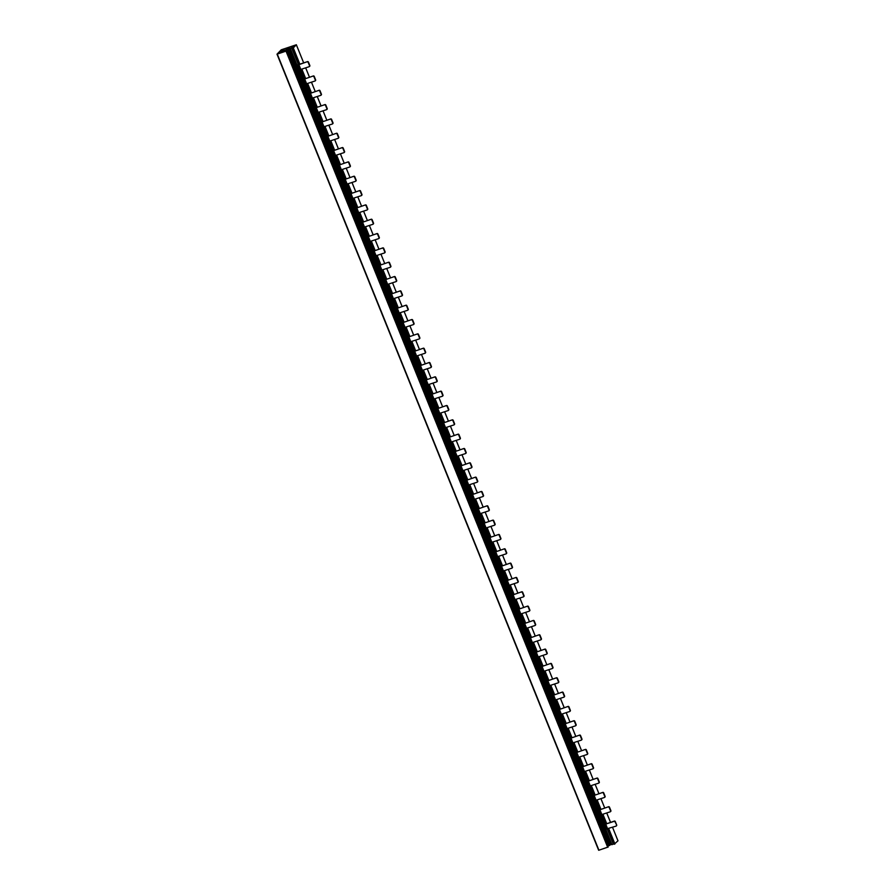 <?xml version="1.0" encoding="UTF-8"?>
<svg xmlns="http://www.w3.org/2000/svg" width="895" height="895" viewBox="0 0 895 895"><rect width="100%" height="100%" fill="white"/><g stroke="black" fill="none" stroke-linecap="round" stroke-linejoin="round"><path stroke-width="1.34" d="M608.287 845.003L607.66 845.641M608.634 845.585L611.654 844.309M284.744 51.496L284.878 50.064L281.231 51.44L283.838 49.024L281.903 49.672L277.976 53.711L286.579 50.948L277.002 54.181L281.243 49.807L296.357 44.75L293.303 47.916L295.26 45.231L290.36 48.632L611.99 844.69L290.204 48.677L290.696 48.14L287.877 49.449L609.506 845.518M611.99 844.69L613.299 844.041L607.246 829.038M607.929 828.826L614.138 844.276L617.953 840.808M277.047 54.192L598.923 850.205L608.208 847.006L286.344 51.116M282.07 51.384L282.428 52.268M282.272 52.324L281.231 51.44M281.903 49.672L282.283 50.623M605.926 823.881L602.134 814.495L605.904 823.881M600.131 809.55L596.35 800.164M594.347 795.219L590.555 785.844L594.325 795.23M588.552 780.887L584.771 771.512M582.768 766.556L578.975 757.181L582.746 766.567M576.984 752.236L573.192 742.85M571.189 737.905L567.396 728.519L571.167 737.905M565.405 723.574L561.612 714.199M559.61 709.243L555.817 699.868L559.588 709.254M553.826 694.912L550.033 685.536M548.031 680.58L544.238 671.205L548.008 680.592M542.247 666.26L538.454 656.874M536.452 651.929L532.659 642.543L536.429 651.929M530.668 637.598L526.875 628.223L530.634 637.609M524.873 623.267L521.08 613.892L524.85 623.278M519.089 608.936L515.296 599.56M513.294 594.604L509.501 585.229L513.271 594.616M507.51 580.284L503.717 570.898L507.476 580.284M501.715 565.953L497.922 556.567L501.692 565.964M495.931 551.622L492.138 542.247L495.897 551.633M486.321 527.927L490.113 537.302L486.354 527.916M484.352 522.96L480.559 513.585M474.742 499.265L478.534 508.64L474.775 499.253M472.773 494.308L468.98 484.922L472.739 494.308M463.162 470.602L466.955 479.988L463.196 470.602M461.193 465.646L457.401 456.271L461.16 465.657M451.583 441.951L455.376 451.326L451.617 441.94M449.614 436.984L445.822 427.609M440.004 413.289L443.797 422.664L440.038 413.277M438.035 408.333L434.243 398.946L438.002 408.333M428.425 384.626L432.218 394.013L428.459 384.626M426.456 379.67L422.664 370.295L426.423 379.681M416.846 355.975L420.639 365.35L416.88 355.964M414.877 351.008L411.085 341.633M405.267 327.313L409.06 336.688L405.301 327.301M403.298 322.357L399.506 312.981L403.276 322.368M393.688 298.65L397.481 308.037L393.722 298.65M391.719 293.694L387.927 284.319L391.697 293.705M382.109 269.999L385.902 279.374L382.143 269.988M380.14 265.043L376.347 255.657M370.53 241.337L374.323 250.712L370.564 241.326M368.561 236.381L364.768 227.006L368.539 236.392M358.951 212.686L362.743 222.061L358.984 212.674M356.982 207.718L353.189 198.343L356.96 207.73M347.372 184.023L351.164 193.398L347.405 184.012M345.403 179.067L341.61 169.681M335.793 155.361L339.585 164.747L335.826 155.35M333.824 150.405L330.031 141.03L333.801 150.416M324.225 126.71L328.006 136.085L324.247 126.698M322.245 121.742L318.452 112.367L322.222 121.754M312.646 98.047L316.427 107.422L312.668 98.036M310.666 93.091L306.873 83.705M301.067 69.385L304.848 78.771L301.089 69.385M299.087 64.429L307.556 61.61L298.908 64.686L297.643 64.876L298.751 63.668M616.398 825.805A0.694 0.638 -135.8 0 0 616.689 825L615.268 821.498A0.694 0.638 -135.8 0 0 614.395 821.062L605.031 824.329L601.171 814.786L610.256 811.799A0.694 0.638 44.2 0 0 610.491 811.653L610.782 811.362A0.694 0.638 -135.8 0 0 610.893 810.669L609.484 807.167A0.694 0.638 -135.8 0 0 608.6 806.731L599.236 810.009L608.6 806.731M599.236 810.009L595.376 800.454L604.461 797.467A0.694 0.638 44.2 0 0 604.707 797.322L604.986 797.031A0.694 0.638 -135.8 0 0 605.109 796.337L603.689 792.836A0.694 0.638 -135.8 0 0 602.816 792.399L593.452 795.677L602.816 792.399M593.452 795.677L589.592 786.123L598.677 783.136A0.694 0.638 44.2 0 0 598.912 782.991L599.202 782.7A0.694 0.638 -135.8 0 0 599.314 782.006L597.905 778.505A0.694 0.638 -135.8 0 0 597.021 778.079L587.657 781.346L597.021 778.079M587.657 781.346L583.797 771.792L592.882 768.816A0.694 0.638 44.2 0 0 593.128 768.66L593.407 768.369A0.694 0.638 -135.8 0 0 593.53 767.675L592.11 764.173A0.694 0.638 -135.8 0 0 591.237 763.748L581.873 767.015L591.237 763.748M581.873 767.015L578.013 757.461L587.098 754.485A0.694 0.638 44.2 0 0 587.333 754.328L587.623 754.037A0.694 0.638 -135.8 0 0 587.735 753.355L586.326 749.842A0.694 0.638 -135.8 0 0 585.442 749.417L576.078 752.684L585.442 749.417M576.078 752.684L572.218 743.13L581.303 740.154A0.694 0.638 44.2 0 0 581.549 739.997L581.828 739.717A0.694 0.638 -135.8 0 0 581.951 739.024L580.531 735.522A0.694 0.638 -135.8 0 0 579.658 735.086L570.294 738.364L579.658 735.086M570.294 738.364L566.434 728.81L575.519 725.823A0.694 0.638 44.2 0 0 575.753 725.677L576.044 725.386A0.694 0.638 -135.8 0 0 576.156 724.693L574.747 721.191A0.694 0.638 -135.8 0 0 573.863 720.755L564.499 724.033L573.863 720.755M564.499 724.033L560.639 714.478L569.723 711.491A0.694 0.638 44.2 0 0 569.97 711.346L570.249 711.055A0.694 0.638 -135.8 0 0 570.372 710.361L568.952 706.86A0.694 0.638 -135.8 0 0 568.079 706.423L558.715 709.701L568.079 706.423M558.715 709.701L554.855 700.147L563.939 697.16A0.694 0.638 44.2 0 0 564.174 697.015L564.465 696.724A0.694 0.638 -135.8 0 0 564.577 696.03L563.168 692.529A0.694 0.638 -135.8 0 0 562.284 692.103L552.92 695.37L562.284 692.103M552.92 695.37L549.06 685.816L558.144 682.84A0.694 0.638 44.2 0 0 558.39 682.684L558.67 682.393A0.694 0.638 -135.8 0 0 558.793 681.699L557.372 678.197A0.694 0.638 -135.8 0 0 556.5 677.772L547.136 681.039L556.5 677.772M547.136 681.039L543.276 671.485L552.36 668.509A0.694 0.638 44.2 0 0 552.607 668.352L552.886 668.062A0.694 0.638 -135.8 0 0 552.998 667.379L551.588 663.877A0.694 0.638 -135.8 0 0 550.716 663.441L541.341 666.708L550.716 663.441M541.341 666.708L537.481 657.165L546.565 654.178A0.694 0.638 44.2 0 0 546.811 654.021L547.091 653.742A0.694 0.638 -135.8 0 0 547.214 653.048L545.793 649.546A0.694 0.638 -135.8 0 0 544.921 649.11L535.557 652.388L544.921 649.11M535.557 652.388L531.697 642.834L540.781 639.847A0.694 0.638 44.2 0 0 541.028 639.701L541.307 639.41A0.694 0.638 -135.8 0 0 541.419 638.717L540.009 635.215A0.694 0.638 -135.8 0 0 539.137 634.779L529.762 638.057L539.137 634.779M529.762 638.057L525.902 628.503L534.986 625.515A0.694 0.638 44.2 0 0 535.232 625.37L535.512 625.079A0.694 0.638 -135.8 0 0 535.635 624.386L534.214 620.884A0.694 0.638 -135.8 0 0 533.342 620.459L523.978 623.725L533.342 620.459M523.978 623.725L520.118 614.171L529.202 611.196A0.694 0.638 44.2 0 0 529.448 611.039L529.728 610.748A0.694 0.638 -135.8 0 0 529.84 610.054L528.43 606.553A0.694 0.638 -135.8 0 0 527.558 606.128L518.183 609.394L527.558 606.128M518.183 609.394L514.323 599.84L523.407 596.864A0.694 0.638 44.2 0 0 523.653 596.708L523.933 596.417A0.694 0.638 -135.8 0 0 524.056 595.723L522.635 592.221A0.694 0.638 -135.8 0 0 521.763 591.796L512.399 595.063L521.763 591.796M512.399 595.063L508.539 585.509L517.623 582.533A0.694 0.638 44.2 0 0 517.869 582.376L518.149 582.086A0.694 0.638 -135.8 0 0 518.261 581.403L516.851 577.901A0.694 0.638 -135.8 0 0 515.979 577.465L506.604 580.732L515.979 577.465M506.604 580.732L502.744 571.189L511.828 568.202A0.694 0.638 44.2 0 0 512.074 568.056L512.354 567.766A0.694 0.638 -135.8 0 0 512.477 567.072L511.056 563.57A0.694 0.638 -135.8 0 0 510.184 563.134L500.82 566.412L510.184 563.134M500.82 566.412L496.96 556.858L506.044 553.871A0.694 0.638 44.2 0 0 506.29 553.725L506.57 553.434A0.694 0.638 -135.8 0 0 506.693 552.741L505.272 549.239A0.694 0.638 -135.8 0 0 504.4 548.803L495.024 552.081L504.4 548.803M495.024 552.081L491.165 542.527L500.249 539.54A0.694 0.638 44.2 0 0 500.495 539.394L500.775 539.103A0.694 0.638 -135.8 0 0 500.898 538.41L499.488 534.908A0.694 0.638 -135.8 0 0 498.604 534.483L489.241 537.75L498.604 534.483M489.241 537.75L485.381 528.195L494.465 525.22A0.694 0.638 44.2 0 0 494.711 525.063L494.991 524.772A0.694 0.638 -135.8 0 0 495.114 524.078L493.693 520.577A0.694 0.638 -135.8 0 0 492.821 520.152L483.445 523.418L492.821 520.152M483.445 523.418L479.597 513.864L488.681 510.888A0.694 0.638 44.2 0 0 488.916 510.732L489.196 510.441A0.694 0.638 -135.8 0 0 489.319 509.758L487.909 506.246A0.694 0.638 -135.8 0 0 487.025 505.82L477.661 509.087L487.025 505.82M477.661 509.087L473.802 499.533L482.886 496.557A0.694 0.638 44.2 0 0 483.132 496.401L483.412 496.121A0.694 0.638 -135.8 0 0 483.535 495.427L482.114 491.926A0.694 0.638 -135.8 0 0 481.241 491.489L471.878 494.767L481.241 491.489M471.878 494.767L468.018 485.213L477.102 482.226A0.694 0.638 44.2 0 0 477.337 482.081L477.617 481.79A0.694 0.638 -135.8 0 0 477.74 481.096L476.33 477.594A0.694 0.638 -135.8 0 0 475.446 477.158L466.082 480.436L475.446 477.158M466.082 480.436L462.223 470.882L471.307 467.895A0.694 0.638 44.2 0 0 471.553 467.749L471.833 467.458A0.694 0.638 -135.8 0 0 471.956 466.765L470.535 463.263A0.694 0.638 -135.8 0 0 469.662 462.827L460.298 466.105L469.662 462.827M460.298 466.105L456.439 456.551L465.523 453.564A0.694 0.638 44.2 0 0 465.758 453.418L466.038 453.127A0.694 0.638 -135.8 0 0 466.161 452.434L464.751 448.932A0.694 0.638 -135.8 0 0 463.867 448.507L454.503 451.774L463.867 448.507M454.503 451.774L450.644 442.219L459.728 439.244A0.694 0.638 44.2 0 0 459.974 439.087L460.254 438.796A0.694 0.638 -135.8 0 0 460.377 438.102L458.956 434.601A0.694 0.638 -135.8 0 0 458.083 434.176L448.719 437.442L458.083 434.176M448.719 437.442L444.86 427.888L453.944 424.912A0.694 0.638 44.2 0 0 454.179 424.756L454.459 424.465A0.694 0.638 -135.8 0 0 454.582 423.782L453.172 420.281A0.694 0.638 -135.8 0 0 452.288 419.844L442.924 423.111L452.288 419.844M442.924 423.111L439.065 413.568L448.149 410.581A0.694 0.638 44.2 0 0 448.395 410.425L448.675 410.145A0.694 0.638 -135.8 0 0 448.798 409.451L447.377 405.95A0.694 0.638 -135.8 0 0 446.504 405.513L437.14 408.791L446.504 405.513M437.14 408.791L433.281 399.237L442.365 396.25A0.694 0.638 44.2 0 0 442.6 396.105L442.88 395.814A0.694 0.638 -135.8 0 0 443.003 395.12L441.593 391.618A0.694 0.638 -135.8 0 0 440.709 391.182L431.345 394.46L440.709 391.182M431.345 394.46L427.486 384.906L436.57 381.919A0.694 0.638 44.2 0 0 436.816 381.773L437.096 381.483A0.694 0.638 -135.8 0 0 437.219 380.789L435.798 377.287A0.694 0.638 -135.8 0 0 434.925 376.862L425.561 380.129L434.925 376.862M425.561 380.129L421.702 370.575L430.786 367.599A0.694 0.638 44.2 0 0 431.021 367.442L431.3 367.151A0.694 0.638 -135.8 0 0 431.424 366.458L430.014 362.956A0.694 0.638 -135.8 0 0 429.13 362.531L419.766 365.798L429.13 362.531M419.766 365.798L415.906 356.244L424.991 353.268A0.694 0.638 44.2 0 0 425.237 353.111L425.517 352.82A0.694 0.638 -135.8 0 0 425.64 352.138L424.219 348.625A0.694 0.638 -135.8 0 0 423.346 348.2L413.982 351.466L423.346 348.2M413.982 351.466L410.123 341.912L419.207 338.936A0.694 0.638 44.2 0 0 419.442 338.78L419.721 338.5A0.694 0.638 -135.8 0 0 419.844 337.807L418.435 334.305A0.694 0.638 -135.8 0 0 417.551 333.869L408.187 337.135L417.551 333.869M408.187 337.135L404.327 327.592L413.412 324.605A0.694 0.638 44.2 0 0 413.658 324.46L413.937 324.169A0.694 0.638 -135.8 0 0 414.061 323.475L412.64 319.974A0.694 0.638 -135.8 0 0 411.767 319.537L402.403 322.815L411.767 319.537M402.403 322.815L398.543 313.261L407.628 310.274A0.694 0.638 44.2 0 0 407.863 310.129L408.154 309.838A0.694 0.638 -135.8 0 0 408.265 309.144L406.856 305.642A0.694 0.638 -135.8 0 0 405.972 305.206L396.608 308.484L405.972 305.206M396.608 308.484L392.748 298.93L401.833 295.943A0.694 0.638 44.2 0 0 402.079 295.797L402.358 295.507A0.694 0.638 -135.8 0 0 402.481 294.813L401.061 291.311A0.694 0.638 -135.8 0 0 400.188 290.886L390.824 294.153L400.188 290.886M390.824 294.153L386.964 284.599L396.049 281.623A0.694 0.638 44.2 0 0 396.284 281.466L396.575 281.175A0.694 0.638 -135.8 0 0 396.686 280.482L395.277 276.98A0.694 0.638 -135.8 0 0 394.393 276.555L385.029 279.822L394.393 276.555M385.029 279.822L381.169 270.268L390.254 267.292A0.694 0.638 44.2 0 0 390.5 267.135L390.779 266.844A0.694 0.638 -135.8 0 0 390.902 266.162L389.482 262.649A0.694 0.638 -135.8 0 0 388.609 262.224L379.245 265.491L388.609 262.224M379.245 265.491L375.385 255.936L384.47 252.961A0.694 0.638 44.2 0 0 384.705 252.804L384.995 252.524A0.694 0.638 -135.8 0 0 385.107 251.831L383.698 248.329A0.694 0.638 -135.8 0 0 382.814 247.893L373.45 251.171L382.814 247.893M373.45 251.171L369.59 241.616L378.674 238.629A0.694 0.638 44.2 0 0 378.921 238.484L379.2 238.193A0.694 0.638 -135.8 0 0 379.323 237.499L377.903 233.998A0.694 0.638 -135.8 0 0 377.03 233.561L367.666 236.839L377.03 233.561M367.666 236.839L363.806 227.285L372.891 224.298A0.694 0.638 44.2 0 0 373.125 224.153L373.416 223.862A0.694 0.638 -135.8 0 0 373.528 223.168L372.119 219.667A0.694 0.638 -135.8 0 0 371.235 219.241L361.871 222.508L371.235 219.241M361.871 222.508L358.011 212.954L367.095 209.978A0.694 0.638 44.2 0 0 367.342 209.822L367.621 209.531A0.694 0.638 -135.8 0 0 367.744 208.837L366.323 205.335A0.694 0.638 -135.8 0 0 365.451 204.91L356.087 208.177L365.451 204.91M356.087 208.177L352.227 198.623L361.311 195.647A0.694 0.638 44.2 0 0 361.546 195.49L361.837 195.199A0.694 0.638 -135.8 0 0 361.949 194.506L360.54 191.004A0.694 0.638 -135.8 0 0 359.656 190.579L350.292 193.846L359.656 190.579M350.292 193.846L346.432 184.292L355.516 181.316A0.694 0.638 44.2 0 0 355.762 181.159L356.042 180.868A0.694 0.638 -135.8 0 0 356.165 180.186L354.744 176.684A0.694 0.638 -135.8 0 0 353.872 176.248L344.508 179.515L353.872 176.248M344.508 179.515L340.648 169.972L349.732 166.985A0.694 0.638 44.2 0 0 349.979 166.839L350.258 166.548A0.694 0.638 -135.8 0 0 350.37 165.855L348.96 162.353A0.694 0.638 -135.8 0 0 348.088 161.917L338.713 165.195L348.088 161.917M338.713 165.195L334.853 155.641L343.937 152.653A0.694 0.638 44.2 0 0 344.183 152.508L344.463 152.217A0.694 0.638 -135.8 0 0 344.586 151.523L343.165 148.022A0.694 0.638 -135.8 0 0 342.293 147.585L332.929 150.863L342.293 147.585M332.929 150.863L329.069 141.309L338.153 138.322A0.694 0.638 44.2 0 0 338.399 138.177L338.679 137.886A0.694 0.638 -135.8 0 0 338.791 137.192L337.381 133.691A0.694 0.638 -135.8 0 0 336.509 133.266L327.134 136.532L336.509 133.266M327.134 136.532L323.274 126.978L332.358 124.002A0.694 0.638 44.2 0 0 332.604 123.846L332.884 123.555A0.694 0.638 -135.8 0 0 333.007 122.861L331.586 119.359A0.694 0.638 -135.8 0 0 330.714 118.934L321.35 122.201L330.714 118.934M321.35 122.201L317.49 112.647L326.574 109.671A0.694 0.638 44.2 0 0 326.82 109.514L327.1 109.224A0.694 0.638 -135.8 0 0 327.212 108.541L325.802 105.028A0.694 0.638 -135.8 0 0 324.93 104.603L315.555 107.87L324.93 104.603M315.555 107.87L311.695 98.316L320.779 95.34A0.694 0.638 44.2 0 0 321.025 95.183L321.305 94.904A0.694 0.638 -135.8 0 0 321.428 94.21L320.007 90.708A0.694 0.638 -135.8 0 0 319.135 90.272L309.771 93.55L319.135 90.272M309.771 93.55L305.911 83.996L314.995 81.009A0.694 0.638 44.2 0 0 315.241 80.863L315.521 80.572A0.694 0.638 -135.8 0 0 315.633 79.879L314.223 76.377A0.694 0.638 -135.8 0 0 313.351 75.941L303.976 79.219L313.351 75.941M303.976 79.219L300.116 69.665L309.2 66.677A0.694 0.638 44.2 0 0 309.446 66.532L309.726 66.241A0.694 0.638 -135.8 0 0 309.849 65.548L308.428 62.046A0.694 0.638 -135.8 0 0 307.556 61.61M606.486 828.949L616.04 826.13A0.694 0.638 44.2 0 0 616.286 825.973L616.565 825.682M291.68 47.961L298.236 64.194M287.877 49.449L286.993 49.527L289.432 47.2L287.81 47.748L285.65 49.963L286.355 50.97M609.316 845.585L287.675 49.516L286.993 49.527M285.919 49.885L284.386 50.612M616.689 825L614.988 821.778A0.694 0.638 44.2 0 0 614.115 821.353L605.031 824.329M616.409 825.291A0.694 0.638 44.2 0 1 616.286 825.973M307.276 61.9A0.694 0.638 44.2 0 1 308.148 62.337L309.569 65.838A0.694 0.638 44.2 0 1 309.446 66.532M313.06 76.232A0.694 0.638 44.2 0 1 313.944 76.668L315.353 80.17A0.694 0.638 44.2 0 1 315.241 80.863M318.855 90.563A0.694 0.638 44.2 0 1 319.728 90.988L321.148 94.501A0.694 0.638 44.2 0 1 321.025 95.183M324.639 104.894A0.694 0.638 44.2 0 1 325.523 105.319L326.932 108.821A0.694 0.638 44.2 0 1 326.82 109.514M330.434 119.225A0.694 0.638 44.2 0 1 331.307 119.65L332.727 123.152A0.694 0.638 44.2 0 1 332.604 123.846M336.218 133.545A0.694 0.638 44.2 0 1 337.102 133.981L338.511 137.483A0.694 0.638 44.2 0 1 338.399 138.177M342.013 147.876A0.694 0.638 44.2 0 1 342.886 148.313L344.306 151.814A0.694 0.638 44.2 0 1 344.183 152.508M347.797 162.208A0.694 0.638 44.2 0 1 348.681 162.644L350.09 166.146A0.694 0.638 44.2 0 1 349.979 166.839M353.592 176.539A0.694 0.638 44.2 0 1 354.465 176.964L355.886 180.477A0.694 0.638 44.2 0 1 355.762 181.159M359.376 190.87A0.694 0.638 44.2 0 1 360.26 191.295L361.669 194.797A0.694 0.638 44.2 0 1 361.546 195.49M365.171 205.201A0.694 0.638 44.2 0 1 366.044 205.626L367.465 209.128A0.694 0.638 44.2 0 1 367.342 209.822M370.955 219.521A0.694 0.638 44.2 0 1 371.839 219.957L373.249 223.459A0.694 0.638 44.2 0 1 373.125 224.153M376.75 233.852A0.694 0.638 44.2 0 1 377.623 234.289L379.044 237.79A0.694 0.638 44.2 0 1 378.921 238.484M382.534 248.183A0.694 0.638 44.2 0 1 383.418 248.62L384.828 252.121A0.694 0.638 44.2 0 1 384.705 252.804M388.329 262.515A0.694 0.638 44.2 0 1 389.202 262.94L390.623 266.441A0.694 0.638 44.2 0 1 390.5 267.135M394.113 276.846A0.694 0.638 44.2 0 1 394.997 277.271L396.407 280.773A0.694 0.638 44.2 0 1 396.284 281.466M399.908 291.166A0.694 0.638 44.2 0 1 400.781 291.602L402.202 295.104A0.694 0.638 44.2 0 1 402.079 295.797M405.692 305.497A0.694 0.638 44.2 0 1 406.576 305.933L407.986 309.435A0.694 0.638 44.2 0 1 407.863 310.129M411.487 319.828A0.694 0.638 44.2 0 1 412.36 320.265L413.781 323.766A0.694 0.638 44.2 0 1 413.658 324.46M417.271 334.159A0.694 0.638 44.2 0 1 418.155 334.585L419.565 338.097A0.694 0.638 44.2 0 1 419.442 338.78M423.067 348.491A0.694 0.638 44.2 0 1 423.939 348.916L425.36 352.417A0.694 0.638 44.2 0 1 425.237 353.111M428.85 362.822A0.694 0.638 44.2 0 1 429.734 363.247L431.144 366.749A0.694 0.638 44.2 0 1 431.021 367.442M434.646 377.142A0.694 0.638 44.2 0 1 435.518 377.578L436.939 381.08A0.694 0.638 44.2 0 1 436.816 381.773M440.429 391.473A0.694 0.638 44.2 0 1 441.313 391.909L442.723 395.411A0.694 0.638 44.2 0 1 442.6 396.105M446.225 405.804A0.694 0.638 44.2 0 1 447.097 406.24L448.507 409.742A0.694 0.638 44.2 0 1 448.395 410.425M452.009 420.135A0.694 0.638 44.2 0 1 452.881 420.56L454.302 424.062A0.694 0.638 44.2 0 1 454.179 424.756M457.804 434.467A0.694 0.638 44.2 0 1 458.676 434.892L460.086 438.393A0.694 0.638 44.2 0 1 459.974 439.087M463.588 448.798A0.694 0.638 44.2 0 1 464.46 449.223L465.881 452.725A0.694 0.638 44.2 0 1 465.758 453.418M469.383 463.118A0.694 0.638 44.2 0 1 470.255 463.554L471.665 467.056A0.694 0.638 44.2 0 1 471.553 467.749M475.167 477.449A0.694 0.638 44.2 0 1 476.039 477.885L477.46 481.387A0.694 0.638 44.2 0 1 477.337 482.081M480.962 491.78A0.694 0.638 44.2 0 1 481.834 492.216L483.244 495.718A0.694 0.638 44.2 0 1 483.132 496.401M486.746 506.111A0.694 0.638 44.2 0 1 487.618 506.536L489.039 510.038A0.694 0.638 44.2 0 1 488.916 510.732M492.541 520.442A0.694 0.638 44.2 0 1 493.413 520.868L494.823 524.369A0.694 0.638 44.2 0 1 494.711 525.063M498.325 534.762A0.694 0.638 44.2 0 1 499.197 535.199L500.618 538.7A0.694 0.638 44.2 0 1 500.495 539.394M504.109 549.094A0.694 0.638 44.2 0 1 504.993 549.53L506.402 553.032A0.694 0.638 44.2 0 1 506.29 553.725M509.904 563.425A0.694 0.638 44.2 0 1 510.776 563.861L512.197 567.363A0.694 0.638 44.2 0 1 512.074 568.056M515.688 577.756A0.694 0.638 44.2 0 1 516.572 578.181L517.981 581.694A0.694 0.638 44.2 0 1 517.869 582.376M521.483 592.087A0.694 0.638 44.2 0 1 522.356 592.512L523.776 596.014A0.694 0.638 44.2 0 1 523.653 596.708M527.267 606.418A0.694 0.638 44.2 0 1 528.151 606.844L529.56 610.345A0.694 0.638 44.2 0 1 529.448 611.039M533.062 620.738A0.694 0.638 44.2 0 1 533.935 621.175L535.355 624.676A0.694 0.638 44.2 0 1 535.232 625.37M538.846 635.07A0.694 0.638 44.2 0 1 539.73 635.506L541.139 639.008A0.694 0.638 44.2 0 1 541.028 639.701M544.641 649.401A0.694 0.638 44.2 0 1 545.514 649.837L546.934 653.339A0.694 0.638 44.2 0 1 546.811 654.021M550.425 663.732A0.694 0.638 44.2 0 1 551.309 664.157L552.718 667.659A0.694 0.638 44.2 0 1 552.607 668.352M556.22 678.063A0.694 0.638 44.2 0 1 557.093 678.488L558.514 681.99A0.694 0.638 44.2 0 1 558.39 682.684M562.004 692.394A0.694 0.638 44.2 0 1 562.888 692.819L564.297 696.321A0.694 0.638 44.2 0 1 564.174 697.015M567.799 706.714A0.694 0.638 44.2 0 1 568.672 707.151L570.093 710.652A0.694 0.638 44.2 0 1 569.97 711.346M573.583 721.046A0.694 0.638 44.2 0 1 574.467 721.482L575.877 724.984A0.694 0.638 44.2 0 1 575.753 725.677M579.378 735.377A0.694 0.638 44.2 0 1 580.251 735.802L581.672 739.315A0.694 0.638 44.2 0 1 581.549 739.997M585.162 749.708A0.694 0.638 44.2 0 1 586.046 750.133L587.456 753.635A0.694 0.638 44.2 0 1 587.333 754.328M590.957 764.039A0.694 0.638 44.2 0 1 591.83 764.464L593.251 767.966A0.694 0.638 44.2 0 1 593.128 768.66M596.741 778.359A0.694 0.638 44.2 0 1 597.625 778.795L599.035 782.297A0.694 0.638 44.2 0 1 598.912 782.991M602.536 792.69A0.694 0.638 44.2 0 1 603.409 793.127L604.83 796.628A0.694 0.638 44.2 0 1 604.707 797.322M608.32 807.021A0.694 0.638 44.2 0 1 609.204 807.458L610.614 810.959A0.694 0.638 44.2 0 1 610.491 811.653M283.637 50.366L284.174 51.686M282.529 50.914L282.999 52.078M286.053 51.228L607.694 847.296M277.293 54.136L598.923 850.205M296.346 44.784L303.673 62.907M305.665 67.852L309.457 77.239M311.46 82.183L315.241 91.57L311.482 82.172M317.244 96.515L321.036 105.901M323.039 110.846L326.82 120.221L323.061 110.835M328.823 125.177L332.616 134.552M338.433 148.872L334.64 139.497L338.399 148.883M340.402 153.828L344.195 163.214M346.197 168.159L349.979 177.546L346.22 168.148M351.981 182.49L355.774 191.866M357.776 196.822L361.558 206.197L357.799 196.81M363.56 211.153L367.353 220.528M373.17 234.848L369.378 225.473L373.137 234.859M375.139 239.804L378.932 249.19M380.934 254.135L384.716 263.522L380.957 254.124M386.718 268.466L390.511 277.842M392.513 282.798L396.295 292.173L392.536 282.786M398.297 297.129L402.09 306.504M407.907 320.824L404.115 311.449L407.874 320.835M409.876 325.78L413.669 335.166M415.66 340.111L419.453 349.486L415.694 340.1M421.455 354.442L425.248 363.817M427.239 368.774L431.032 378.149L427.273 368.762M433.035 383.105L436.827 392.48M442.645 406.8L438.852 397.425L442.611 406.811M444.614 411.756L448.406 421.142M450.398 426.087L454.19 435.462L450.431 426.076M456.193 440.418L459.985 449.793M461.977 454.75L465.769 464.125L462.01 454.738M467.772 469.069L471.564 478.456M477.371 492.776L473.589 483.389L477.348 492.787M479.351 497.732L483.143 507.118M485.135 512.063L488.927 521.438L485.168 512.052M490.93 526.394L494.722 535.769M496.714 540.725L500.506 550.101L496.747 540.714M502.509 555.045L506.301 564.432M512.108 578.752L508.326 569.365L512.085 578.763M514.088 583.708L517.869 593.083M519.872 598.039L523.664 607.414L519.905 598.028M525.667 612.37L529.448 621.745M531.451 626.69L535.244 636.076L531.485 626.69M537.246 641.021L541.028 650.408M546.845 664.728L543.064 655.341L546.823 664.739M548.825 669.684L552.607 679.059M554.609 684.015L558.402 693.39L554.643 684.004M560.404 698.346L564.186 707.721M566.188 712.666L569.981 722.052L566.222 712.666M571.983 726.997L575.765 736.384M581.582 750.704L577.79 741.317L581.56 750.715M583.562 755.66L587.344 765.035M589.346 769.991L593.139 779.366L589.369 769.98M595.141 784.322L598.923 793.697M600.925 798.642L604.718 808.028L600.948 798.642M606.721 812.973L610.502 822.36M617.997 840.819L612.527 827.293L617.975 840.852M293.303 47.916L299.859 64.171M301.861 69.128L305.654 78.503M307.656 83.448L311.438 92.834M313.44 97.779L317.233 107.165M319.235 112.11L323.017 121.485M325.019 126.441L328.812 135.816M330.814 140.772L334.596 150.147M336.598 155.092L340.391 164.479M342.393 169.423L346.175 178.81M348.177 183.755L351.97 193.141M353.972 198.086L357.754 207.461M359.756 212.417L363.549 221.792M365.552 226.748L369.333 236.123M371.335 241.068L375.128 250.455M377.131 255.399L380.912 264.786M382.915 269.731L386.707 279.106M388.698 284.062L392.491 293.437M394.494 298.393L398.286 307.768M400.278 312.713L404.07 322.099M406.073 327.044L409.865 336.43M411.857 341.375L415.649 350.762M417.652 355.707L421.444 365.082M423.436 370.038L427.228 379.413M429.231 384.369L433.023 393.744M435.015 398.689L438.807 408.075M440.81 413.02L444.602 422.406M446.594 427.351L450.386 436.738M452.389 441.683L456.181 451.058M458.173 456.014L461.965 465.389M463.968 470.345L467.761 479.72M469.752 484.665L473.544 494.051M475.547 498.996L479.34 508.382M481.331 513.327L485.124 522.702M487.126 527.658L490.907 537.034M492.91 541.99L496.703 551.365M498.705 556.31L502.487 565.696M504.489 570.641L508.282 580.027M510.284 584.972L514.066 594.358M516.068 599.303L519.861 608.678M521.863 613.634L525.645 623.009M527.647 627.966L531.44 637.341M533.442 642.286L537.224 651.672M539.226 656.617L543.019 666.003M545.021 670.948L548.803 680.323M550.805 685.279L554.598 694.654M556.6 699.61L560.382 708.985M562.384 713.941L566.177 723.317M568.18 728.261L571.961 737.648M573.963 742.593L577.756 751.979M579.759 756.924L583.54 766.299M585.543 771.255L589.335 780.63M591.326 785.586L595.119 794.961M597.122 799.906L600.914 809.293M602.906 814.237L606.698 823.624M608.701 828.569L614.932 843.985M292.542 48.229L298.952 64.104M293.717 45.746L294.052 46.596M293.459 45.869L293.84 46.82M289.443 48.431L611.072 844.5M288.335 48.979L609.965 845.048M288.056 47.625L288.347 48.33M287.81 47.748L288.134 48.543M284.588 50.545L284.946 51.429M599.952 809.807L601.887 814.584M594.168 795.476L596.092 800.253M588.373 781.145L590.308 785.922M582.589 766.814L584.513 771.591M576.794 752.482L578.729 757.259M571.01 738.162L572.934 742.939M565.215 723.831L567.15 728.608M559.431 709.5L561.355 714.277M553.647 695.169L555.571 699.946M547.852 680.838L549.787 685.615M542.068 666.518L543.992 671.284M536.273 652.187L538.208 656.964M530.489 637.855L532.413 642.632M524.694 623.524L526.629 628.301M518.91 609.193L520.834 613.97M513.115 594.862L515.05 599.639M507.331 580.542L509.255 585.319M501.536 566.211L503.471 570.988M495.752 551.879L497.676 556.656M489.957 537.548L491.892 542.325M484.173 523.217L486.097 527.994M478.377 508.897L480.313 513.663M472.594 494.566L474.518 499.343M466.798 480.235L468.734 485.012M461.014 465.903L462.939 470.68M455.219 451.572L457.155 456.349M449.435 437.241L451.36 442.018M443.64 422.921L445.576 427.698M437.856 408.59L439.781 413.367M432.061 394.259L433.997 399.036M426.277 379.928L428.202 384.705M420.482 365.596L422.418 370.373M414.698 351.265L416.622 356.042M408.903 336.945L410.839 341.722M403.119 322.614L405.043 327.391M397.324 308.283L399.259 313.06M391.54 293.952L393.464 298.729M385.745 279.62L387.68 284.397M379.961 265.3L381.885 270.066M374.166 250.969L376.101 255.746M368.382 236.638L370.306 241.415M362.587 222.307L364.522 227.084M356.803 207.976L358.727 212.753M351.019 193.644L352.943 198.422M345.224 179.324L347.159 184.101M339.44 164.993L341.364 169.77M333.645 150.662L335.58 155.439M327.861 136.331L329.785 141.108M322.066 122L324.001 126.777M316.282 107.668L318.206 112.446M310.487 93.348L312.422 98.126M304.703 79.017L306.627 83.794M298.908 64.686L300.843 69.463M605.747 824.138L607.671 828.915M281.567 52.559L281.164 51.552M608.208 847.006L286.579 50.948M598.643 850.25L277.002 54.181M610.535 822.348L606.743 812.962M598.956 793.686L595.164 784.311M587.377 765.035L583.585 755.649M575.798 736.372L572.006 726.986M564.219 707.71L560.427 698.335M552.64 679.059L548.848 669.673M541.061 650.396L537.269 641.021M529.482 621.734L525.689 612.359M517.903 593.083L514.11 583.697M506.324 564.421L502.531 555.045M494.745 535.758L490.952 526.383M483.166 507.107L479.373 497.721M471.587 478.445L467.794 469.069M460.008 449.782L456.215 440.407M448.429 421.131L444.636 411.745M436.849 392.469L433.057 383.094M425.27 363.817L421.478 354.431M413.691 335.155L409.899 325.769M402.112 306.493L398.32 297.118M390.533 277.842L386.741 268.455M378.954 249.179L375.162 239.804M367.375 220.517L363.594 211.142M355.796 191.866L352.015 182.479M344.217 163.203L340.436 153.828M332.638 134.541L328.857 125.166M321.059 105.89L317.277 96.503M309.48 77.227L305.698 67.852M303.696 62.896L296.357 44.75M614.138 844.276L607.895 828.837M600.109 809.561L596.316 800.175M588.53 780.899L584.737 771.524M576.951 752.236L573.158 742.861M565.371 723.585L561.579 714.199M553.792 694.923L550 685.548M542.213 666.26L538.421 656.885M519.055 608.947L515.274 599.572M484.318 522.971L480.537 513.596M449.581 436.995L445.799 427.62M414.844 351.019L411.062 341.644M380.118 265.043L376.325 255.668M345.38 179.067L341.588 169.692M310.643 93.091L306.851 83.716M299.064 64.44L292.508 48.207M608.566 845.697L286.937 49.628M606.418 829.094L297.643 64.876"/></g></svg>

